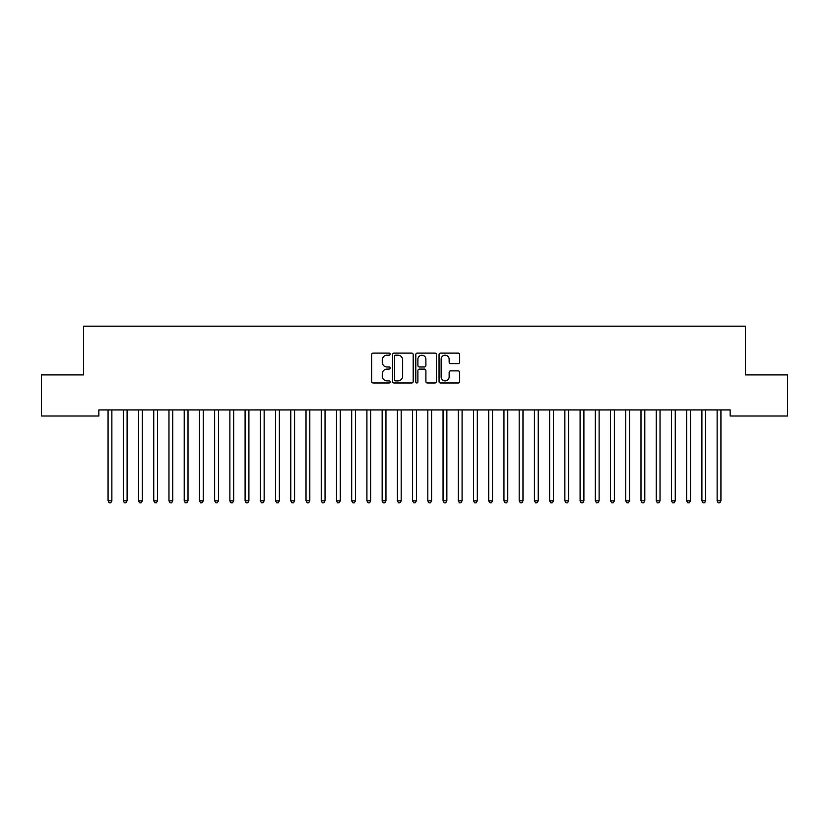 <?xml version="1.0" encoding="UTF-8"?>
<svg xmlns="http://www.w3.org/2000/svg" width="829" height="829" viewBox="0 0 829 829"><rect width="100%" height="100%" fill="white"/><g stroke="black" fill="none" stroke-linecap="round" stroke-linejoin="round"><path stroke-width="1.24" d="M390.138 354.149A1.047 1.047 0 0 0 389.091 353.102L373.216 353.102A1.492 1.492 0 0 0 371.713 354.594L371.713 381.495A1.492 1.492 0 0 0 373.216 382.988L389.091 382.988A1.047 1.047 0 0 0 390.138 381.941A1.047 1.047 0 0 0 389.091 380.894L387.039 380.894A4.787 4.787 0 0 1 382.252 376.117L382.252 373.869A4.787 4.787 0 0 1 387.039 369.092L389.091 369.092A1.047 1.047 0 0 0 390.138 368.045A1.047 1.047 0 0 0 389.091 366.998L387.039 366.998A4.787 4.787 0 0 1 382.252 362.211L382.252 359.973A4.787 4.787 0 0 1 387.039 355.195L389.091 355.195A1.047 1.047 0 0 0 390.138 354.149M458.178 363.63A1.492 1.492 0 0 0 459.67 362.138L459.67 354.594A1.492 1.492 0 0 0 458.178 353.102L440.541 353.102A1.492 1.492 0 0 0 439.049 354.594L439.049 381.495A1.492 1.492 0 0 0 440.541 382.988L458.178 382.988A1.492 1.492 0 0 0 459.67 381.495L459.67 372.376A1.492 1.492 0 0 0 458.178 370.884L450.634 370.884A1.492 1.492 0 0 0 449.142 372.376L449.142 376.894A4 4 0 0 1 445.142 380.894A4 4 0 0 1 441.142 376.894L441.142 359.185A4 4 0 0 1 445.142 355.195A4 4 0 0 1 449.142 359.185L449.142 362.138A1.492 1.492 0 0 0 450.634 363.63L458.178 363.63M730.142 409.92L98.858 409.92L98.858 416.003L41.45 416.003L41.45 374.895L83.625 374.895L83.625 326.17L745.375 326.17L745.375 374.895L787.55 374.895L787.55 416.003L730.142 416.003L730.142 409.92M413.194 354.594A1.492 1.492 0 0 0 411.702 353.102L394.065 353.102A1.492 1.492 0 0 0 392.563 354.594L392.563 381.495A1.492 1.492 0 0 0 394.065 382.988L411.702 382.988A1.492 1.492 0 0 0 413.194 381.495L413.194 354.594M417.298 353.102L434.935 353.102A1.492 1.492 0 0 1 436.437 354.594L436.437 381.495A1.492 1.492 0 0 1 434.935 382.988L427.391 382.988A1.492 1.492 0 0 1 425.899 381.495L425.899 370.584A1.492 1.492 0 0 0 424.407 369.092L419.391 369.092A1.492 1.492 0 0 0 417.899 370.584L417.899 381.941A1.047 1.047 0 0 1 416.852 382.988A1.047 1.047 0 0 1 415.806 381.941L415.806 354.594A1.492 1.492 0 0 1 417.298 353.102M395.702 355.195A1.047 1.047 0 0 0 394.656 356.232L394.656 379.848A1.047 1.047 0 0 0 395.702 380.894L397.868 380.894A4.787 4.787 0 0 0 402.656 376.117L402.656 359.973A4.787 4.787 0 0 0 397.868 355.195L395.702 355.195M425.899 359.268A4 4 0 0 0 421.899 355.268A4 4 0 0 0 417.899 359.268L417.899 365.506A1.492 1.492 0 0 0 419.391 366.998L424.407 366.998A1.492 1.492 0 0 0 425.899 365.506L425.899 359.268M107.863 409.92L107.957 410.137A1.523 1.523 0 0 1 108.071 410.707L108.071 500.851L111.874 500.851L111.874 410.707A1.523 1.523 0 0 1 111.988 410.137L112.07 409.92M111.874 500.851L110.734 502.83L109.21 502.83L108.071 500.851M123.096 409.92L123.179 410.137A1.523 1.523 0 0 1 123.293 410.707L123.293 500.851L127.096 500.851L127.096 410.707A1.523 1.523 0 0 1 127.21 410.137L127.303 409.92M127.096 500.851L125.956 502.83L124.433 502.83L123.293 500.851M138.319 409.92L138.412 410.137A1.523 1.523 0 0 1 138.516 410.707L138.516 500.851L142.329 500.851L142.329 410.707A1.523 1.523 0 0 1 142.433 410.137L142.526 409.92M142.329 500.851L141.179 502.83L139.666 502.83L138.516 500.851M153.541 409.92L153.634 410.137A1.523 1.523 0 0 1 153.748 410.707L153.748 500.851L157.551 500.851L157.551 410.707A1.523 1.523 0 0 1 157.665 410.137L157.748 409.92M157.551 500.851L156.412 502.83L154.888 502.83L153.748 500.851M168.774 409.92L168.857 410.137A1.523 1.523 0 0 1 168.971 410.707L168.971 500.851L172.774 500.851L172.774 410.707A1.523 1.523 0 0 1 172.888 410.137L172.981 409.92M172.774 500.851L171.634 502.83L170.111 502.83L168.971 500.851M183.997 409.92L184.09 410.137A1.523 1.523 0 0 1 184.204 410.707L184.204 500.851L188.007 500.851L188.007 410.707A1.523 1.523 0 0 1 188.11 410.137L188.204 409.92M188.007 500.851L186.867 502.83L185.344 502.83L184.204 500.851M199.229 409.92L199.312 410.137A1.523 1.523 0 0 1 199.426 410.707L199.426 500.851L203.229 500.851L203.229 410.707A1.523 1.523 0 0 1 203.343 410.137L203.437 409.92M203.229 500.851L202.089 502.83L200.566 502.83L199.426 500.851M214.452 409.92L214.545 410.137A1.523 1.523 0 0 1 214.649 410.707L214.649 500.851L218.462 500.851L218.462 410.707A1.523 1.523 0 0 1 218.566 410.137L218.659 409.92M218.462 500.851L217.312 502.83L215.789 502.83L214.649 500.851M229.674 409.92L229.768 410.137A1.523 1.523 0 0 1 229.882 410.707L229.882 500.851L233.685 500.851L233.685 410.707A1.523 1.523 0 0 1 233.799 410.137L233.882 409.92M233.685 500.851L232.545 502.83L231.022 502.83L229.882 500.851M244.907 409.92L244.99 410.137A1.523 1.523 0 0 1 245.104 410.707L245.104 500.851L248.907 500.851L248.907 410.707A1.523 1.523 0 0 1 249.021 410.137L249.114 409.92M248.907 500.851L247.767 502.83L246.244 502.83L245.104 500.851M260.13 409.92L260.223 410.137A1.523 1.523 0 0 1 260.327 410.707L260.327 500.851L264.14 500.851L264.14 410.707A1.523 1.523 0 0 1 264.244 410.137L264.337 409.92M264.14 500.851L263 502.83L261.477 502.83L260.327 500.851M275.363 409.92L275.446 410.137A1.523 1.523 0 0 1 275.56 410.707L275.56 500.851L279.363 500.851L279.363 410.707A1.523 1.523 0 0 1 279.477 410.137L279.56 409.92M279.363 500.851L278.223 502.83L276.699 502.83L275.56 500.851M290.585 409.92L290.678 410.137A1.523 1.523 0 0 1 290.782 410.707L290.782 500.851L294.596 500.851L294.596 410.707A1.523 1.523 0 0 1 294.699 410.137L294.792 409.92M294.596 500.851L293.445 502.83L291.922 502.83L290.782 500.851M305.808 409.92L305.901 410.137A1.523 1.523 0 0 1 306.015 410.707L306.015 500.851L309.818 500.851L309.818 410.707A1.523 1.523 0 0 1 309.932 410.137L310.015 409.92M309.818 500.851L308.678 502.83L307.155 502.83L306.015 500.851M321.041 409.92L321.124 410.137A1.523 1.523 0 0 1 321.237 410.707L321.237 500.851L325.041 500.851L325.041 410.707A1.523 1.523 0 0 1 325.155 410.137L325.248 409.92M325.041 500.851L323.901 502.83L322.377 502.83L321.237 500.851M336.263 409.92L336.356 410.137A1.523 1.523 0 0 1 336.46 410.707L336.46 500.851L340.273 500.851L340.273 410.707A1.523 1.523 0 0 1 340.377 410.137L340.47 409.92M340.273 500.851L339.134 502.83L337.61 502.83L336.46 500.851M351.486 409.92L351.579 410.137A1.523 1.523 0 0 1 351.693 410.707L351.693 500.851L355.496 500.851L355.496 410.707A1.523 1.523 0 0 1 355.61 410.137L355.693 409.92M355.496 500.851L354.356 502.83L352.833 502.83L351.693 500.851M366.719 409.92L366.812 410.137A1.523 1.523 0 0 1 366.915 410.707L366.915 500.851L370.729 500.851L370.729 410.707A1.523 1.523 0 0 1 370.832 410.137L370.926 409.92M370.729 500.851L369.579 502.83L368.055 502.83L366.915 500.851M381.941 409.92L382.034 410.137A1.523 1.523 0 0 1 382.148 410.707L382.148 500.851L385.951 500.851L385.951 410.707A1.523 1.523 0 0 1 386.065 410.137L386.148 409.92M385.951 500.851L384.811 502.83L383.288 502.83L382.148 500.851M397.174 409.92L397.257 410.137A1.523 1.523 0 0 1 397.371 410.707L397.371 500.851L401.174 500.851L401.174 410.707A1.523 1.523 0 0 1 401.288 410.137L401.381 409.92M401.174 500.851L400.034 502.83L398.511 502.83L397.371 500.851M412.396 409.92L412.49 410.137A1.523 1.523 0 0 1 412.593 410.707L412.593 500.851L416.407 500.851L416.407 410.707A1.523 1.523 0 0 1 416.51 410.137L416.604 409.92M416.407 500.851L415.256 502.83L413.744 502.83L412.593 500.851M427.619 409.92L427.712 410.137A1.523 1.523 0 0 1 427.826 410.707L427.826 500.851L431.629 500.851L431.629 410.707A1.523 1.523 0 0 1 431.743 410.137L431.826 409.92M431.629 500.851L430.489 502.83L428.966 502.83L427.826 500.851M442.852 409.92L442.935 410.137A1.523 1.523 0 0 1 443.049 410.707L443.049 500.851L446.852 500.851L446.852 410.707A1.523 1.523 0 0 1 446.966 410.137L447.059 409.92M446.852 500.851L445.712 502.83L444.189 502.83L443.049 500.851M458.074 409.92L458.168 410.137A1.523 1.523 0 0 1 458.271 410.707L458.271 500.851L462.085 500.851L462.085 410.707A1.523 1.523 0 0 1 462.188 410.137L462.281 409.92M462.085 500.851L460.945 502.83L459.421 502.83L458.271 500.851M473.307 409.92L473.39 410.137A1.523 1.523 0 0 1 473.504 410.707L473.504 500.851L477.307 500.851L477.307 410.707A1.523 1.523 0 0 1 477.421 410.137L477.514 409.92M477.307 500.851L476.167 502.83L474.644 502.83L473.504 500.851M488.53 409.92L488.623 410.137A1.523 1.523 0 0 1 488.727 410.707L488.727 500.851L492.54 500.851L492.54 410.707A1.523 1.523 0 0 1 492.644 410.137L492.737 409.92M492.54 500.851L491.39 502.83L489.866 502.83L488.727 500.851M503.752 409.92L503.845 410.137A1.523 1.523 0 0 1 503.959 410.707L503.959 500.851L507.762 500.851L507.762 410.707A1.523 1.523 0 0 1 507.876 410.137L507.959 409.92M507.762 500.851L506.623 502.83L505.099 502.83L503.959 500.851M518.985 409.92L519.068 410.137A1.523 1.523 0 0 1 519.182 410.707L519.182 500.851L522.985 500.851L522.985 410.707A1.523 1.523 0 0 1 523.099 410.137L523.192 409.92M522.985 500.851L521.845 502.83L520.322 502.83L519.182 500.851M534.208 409.92L534.301 410.137A1.523 1.523 0 0 1 534.404 410.707L534.404 500.851L538.218 500.851L538.218 410.707A1.523 1.523 0 0 1 538.322 410.137L538.415 409.92M538.218 500.851L537.078 502.83L535.555 502.83L534.404 500.851M549.44 409.92L549.523 410.137A1.523 1.523 0 0 1 549.637 410.707L549.637 500.851L553.44 500.851L553.44 410.707A1.523 1.523 0 0 1 553.554 410.137L553.637 409.92M553.44 500.851L552.301 502.83L550.777 502.83L549.637 500.851M564.663 409.92L564.756 410.137A1.523 1.523 0 0 1 564.86 410.707L564.86 500.851L568.673 500.851L568.673 410.707A1.523 1.523 0 0 1 568.777 410.137L568.87 409.92M568.673 500.851L567.523 502.83L566 502.83L564.86 500.851M579.885 409.92L579.979 410.137A1.523 1.523 0 0 1 580.093 410.707L580.093 500.851L583.896 500.851L583.896 410.707A1.523 1.523 0 0 1 584.01 410.137L584.093 409.92M583.896 500.851L582.756 502.83L581.233 502.83L580.093 500.851M595.118 409.92L595.201 410.137A1.523 1.523 0 0 1 595.315 410.707L595.315 500.851L599.118 500.851L599.118 410.707A1.523 1.523 0 0 1 599.232 410.137L599.326 409.92M599.118 500.851L597.978 502.83L596.455 502.83L595.315 500.851M610.341 409.92L610.434 410.137A1.523 1.523 0 0 1 610.538 410.707L610.538 500.851L614.351 500.851L614.351 410.707A1.523 1.523 0 0 1 614.455 410.137L614.548 409.92M614.351 500.851L613.211 502.83L611.688 502.83L610.538 500.851M625.563 409.92L625.657 410.137A1.523 1.523 0 0 1 625.771 410.707L625.771 500.851L629.574 500.851L629.574 410.707A1.523 1.523 0 0 1 629.688 410.137L629.771 409.92M629.574 500.851L628.434 502.83L626.911 502.83L625.771 500.851M640.796 409.92L640.89 410.137A1.523 1.523 0 0 1 640.993 410.707L640.993 500.851L644.796 500.851L644.796 410.707A1.523 1.523 0 0 1 644.91 410.137L645.003 409.92M644.796 500.851L643.656 502.83L642.133 502.83L640.993 500.851M656.019 409.92L656.112 410.137A1.523 1.523 0 0 1 656.226 410.707L656.226 500.851L660.029 500.851L660.029 410.707A1.523 1.523 0 0 1 660.143 410.137L660.226 409.92M660.029 500.851L658.889 502.83L657.366 502.83L656.226 500.851M671.252 409.92L671.335 410.137A1.523 1.523 0 0 1 671.449 410.707L671.449 500.851L675.252 500.851L675.252 410.707A1.523 1.523 0 0 1 675.366 410.137L675.459 409.92M675.252 500.851L674.112 502.83L672.588 502.83L671.449 500.851M686.474 409.92L686.567 410.137A1.523 1.523 0 0 1 686.671 410.707L686.671 500.851L690.484 500.851L690.484 410.707A1.523 1.523 0 0 1 690.588 410.137L690.681 409.92M690.484 500.851L689.334 502.83L687.821 502.83L686.671 500.851M701.697 409.92L701.79 410.137A1.523 1.523 0 0 1 701.904 410.707L701.904 500.851L705.707 500.851L705.707 410.707A1.523 1.523 0 0 1 705.821 410.137L705.904 409.92M705.707 500.851L704.567 502.83L703.044 502.83L701.904 500.851M716.93 409.92L717.012 410.137A1.523 1.523 0 0 1 717.126 410.707L717.126 500.851L720.929 500.851L720.929 410.707A1.523 1.523 0 0 1 721.043 410.137L721.137 409.92M720.929 500.851L719.79 502.83L718.266 502.83L717.126 500.851"/></g></svg>

